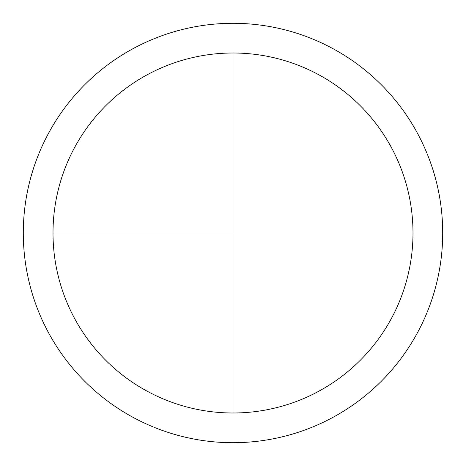 <?xml version="1.0" encoding="UTF-8"?>
<svg xmlns="http://www.w3.org/2000/svg" width="466" height="466" viewBox="0 0 466 466"><rect width="100%" height="100%" fill="white"/><g stroke="black" fill="none" stroke-linecap="round" stroke-linejoin="round"><path stroke-width="0.7" d="M233 23.3A209.7 209.7 0 0 0 23.3 233A209.7 209.7 0 0 0 233 442.7A209.7 209.7 0 0 0 442.7 233A209.7 209.7 0 0 0 233 23.3M53.008 233L233 233L233 53.008A179.993 179.993 0 0 0 53.008 233A179.993 179.993 0 0 0 233 412.993A179.993 179.993 0 0 0 412.993 233A179.993 179.993 0 0 0 233 53.008L233 412.993"/></g></svg>
